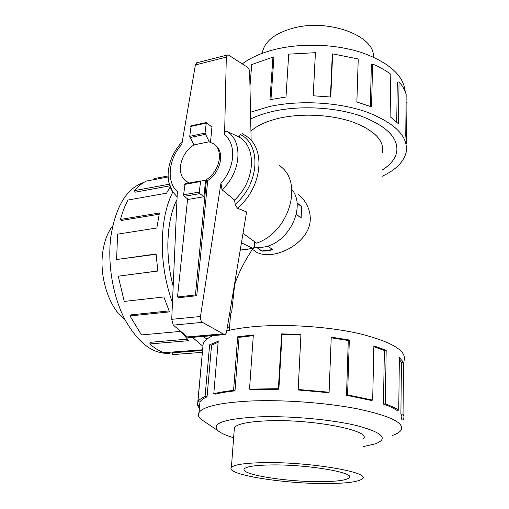 <?xml version="1.0" encoding="UTF-8"?>
<svg xmlns="http://www.w3.org/2000/svg" width="509" height="509" viewBox="0 0 509 509"><rect width="100%" height="100%" fill="white"/><g stroke="black" fill="none" stroke-linecap="round" stroke-linejoin="round"><path stroke-width="0.76" d="M252.413 249.283C244.091 262.027 238.167 273.861 234.636 284.779M382.151 170.051C390.269 164.935 395.105 159.024 396.651 152.318C398.763 138.194 386.897 126.117 361.059 116.084C335.895 107.272 300.946 105.306 274.135 111.115C265.106 113.081 257.287 115.702 250.67 118.985C257.287 115.689 265.1 113.068 274.128 111.102C300.94 105.299 335.902 107.265 361.072 116.077C386.91 126.111 398.782 138.187 396.67 152.318C395.118 159.031 390.282 164.948 382.151 170.07M207.048 339.032L202.824 336.481L207.068 339.019M382.507 152.312C384.289 140.497 374.459 130.438 353.023 122.115C332.192 114.799 303.326 113.1 280.974 117.827C267.511 120.773 257.497 125.201 250.937 131.125M297.854 194.19C308.772 202.207 314.015 218.272 307.309 230.87C300.864 243.576 285.466 252.483 272.08 254.405C265.787 255.206 260.519 254.411 256.281 252.025L253.934 250.358M296.944 202.69L301.71 206.762L301.099 218.183L296.295 214.187M257.02 247.508L261.874 250.994L272.595 249.563L267.74 246L272.779 249.696L267.276 250.918L261.88 251.153L256.791 247.501M324.519 483.55C346.368 483.563 359.061 481.896 362.599 478.549C370.189 472.237 309.892 461.917 265.361 462.624C245.383 462.923 234.057 464.564 231.385 467.529C225.283 474.375 281.973 483.645 324.519 483.55M271.87 464.927C307.353 464.418 355.244 472.587 349.295 477.665C346.546 480.311 336.5 481.641 319.162 481.654C284.957 481.775 239.37 474.28 244.365 468.853C246.566 466.454 255.734 465.143 271.87 464.927M262.389 53.273L262.816 50.741C265.66 40.663 275.554 33.193 292.503 28.326C327.968 18.063 375.661 35.948 373.345 57.065M124.82 319.353C109.441 308.619 98.981 277.22 102.805 251.796C104.37 240.903 107.685 232.25 112.75 225.831M363.598 438.599L363.617 438.554C371.118 430.474 311.852 418.926 267.963 420.803C248.271 421.63 237.067 423.927 234.369 427.7L234.223 429.895M392.611 435.411C397.351 433.725 400.278 431.791 401.397 429.609C403.911 422.521 389.156 415.573 357.133 408.778C325.868 402.664 282.425 399.552 249.817 401.035C219.926 402.702 202.983 406.557 198.994 412.614C197.753 414.784 198.427 417.017 201.01 419.321L205.992 422.648M363.401 446.59L375.527 443.797C388.653 438.605 382.514 432.567 357.121 425.689C331.779 419.511 289.78 415.732 258.769 416.865C224.819 418.735 211.171 423.297 217.833 430.557C220.639 433.032 225.907 435.424 233.631 437.727M404.184 360.417C406.697 350.866 392.089 342.023 360.366 333.885C329.399 326.632 286.344 323.737 253.934 326.657C243.461 327.605 234.401 329.024 226.74 330.907M212.775 335.622C207.691 338.059 204.491 340.699 203.186 343.543L202.747 348.391M199.375 408.364L197.479 405.355L202.48 351.286L197.918 401.735C198.974 399.87 201.36 398.14 205.082 396.53L209.625 344.816L218.227 341.221L213.786 393.705C219.214 392.344 225.811 391.236 233.574 390.378L237.69 336.793L253.348 334.954L249.525 389.124L250.613 389.633L278.856 389.226L278.385 388.698L281.63 333.879L300.946 334.419L298.153 389.983L328.445 392.687L329.1 392.235L331.251 337.168L349.32 340.012L347.577 394.882L346.521 395.27L348.283 340.508L331.225 337.811M253.297 335.647L239.077 337.346L237.69 336.793M213.786 393.705L215.6 394.106C220.925 392.776 227.389 391.695 234.999 390.855L239.077 337.346M218.138 342.303L211.547 345.185L209.625 344.816M203.186 343.543L197.918 401.735L199.973 401.957C201.023 400.131 203.384 398.439 207.042 396.861L211.547 345.185M199.604 405.794L197.479 405.355M242.278 63.911C250.396 57.771 261.123 52.987 274.466 49.558C301.328 42.775 336.004 43.997 362.338 52.783C389.48 62.792 403.771 75.758 405.202 91.684M250.523 112.209L269.471 106.534C299.26 99.974 338.339 102.099 366.435 111.923C395.245 123.102 408.492 136.533 406.169 152.204C403.802 161.881 395.76 169.936 382.03 176.362M406.074 102.678L406.939 102.678L406.583 140.363M406.551 143.436L405.749 135.776L406.157 94.534C404.979 90.214 402.613 85.989 399.037 81.854L398.496 123.808L390.104 116.644L390.817 74.301C385.746 70.484 379.682 67.067 372.62 64.051L371.545 106.877L356.873 101.997L358.234 58.974L332.651 53.871L330.774 97.028L313.2 95.787L315.415 52.681L288.711 54.145L285.994 96.996L269.948 99.694L272.958 57.116L273.867 58.096L270.966 99.471M315.415 52.681L313.258 95.794M332.651 53.871L332.269 54.94L330.43 96.99M372.62 64.051L371.379 64.878L370.31 106.394M399.037 81.854L397.274 82.286L396.727 122.026M169.86 353.265C153.26 354.538 138.257 343.257 124.858 319.423C112.763 296.117 107.272 263.401 110.93 236.061C115.899 205.973 126.862 188.107 143.812 182.464M172.456 302.696C163.701 277.984 160.609 252.75 163.173 226.995C164.776 213.195 167.989 201.532 172.799 192.014M154.889 179.467L154.717 178.494L168.097 175.961M168.142 176.973L146.382 181.064C142.1 183.145 138.117 186.326 134.44 190.614L169.3 184.213M170.197 186.956L166.551 193.172L128.007 200.037L124.915 206.374L122.249 213.392L120.455 219.455L159.444 212.966L156.829 227.994L117.604 234.159L116.599 259.526L156.091 253.966L157.822 271.049L118.241 276.19L157.809 270.973M173.181 286.262C168.256 267.448 166.736 248.869 168.625 230.532C169.93 218.959 172.513 209.021 176.368 200.699C166.526 221.25 164.967 256.351 173.181 286.223M120.455 219.455L121.524 220.442L159.158 214.206M134.44 190.614L135.19 192.173L169.802 185.861M291.892 189.539C306.991 207.271 287.757 245.026 262.192 247.253L254.252 247.266M196.754 295.716L178.844 297.708L177.514 296.97L195.45 294.959L206.469 179.601L207.691 180.542L196.754 295.716L195.45 294.959M235.005 281.356L231.684 312.182L229.915 315.071L229.387 315.039M241.431 242.844L252.884 248.386L240.216 250.104M254.742 241.839L254.411 246.318L253.323 248.417L252.884 248.386M215.027 145.014C225.08 151.593 220.976 172.239 207.691 180.542M206.469 179.601C219.958 171.17 223.928 150.13 213.513 143.786L209.027 141.814L194.177 144.855C180.033 152.954 175.382 175.191 186.816 181.56L189.233 182.986M187.605 198.828L177.514 296.97M296.963 202.881L301.544 206.788L300.908 218.024M296.302 214.162L300.94 218.017M189.03 183.024L186.561 181.395M203.975 196.709L205.547 180.281L185.079 183.743L183.596 194.807L184.124 196.334L188.387 199.388L203.975 196.709L199.77 193.611L199.248 192.065L200.661 180.911M191.149 125.831L189.723 136.317L194.005 144.963M209.301 141.884L205.032 133.091L206.342 122.529L211.929 127.123L210.491 142.246M189.997 137.557L205.312 134.344M200.622 180.918L185.079 183.743M243.016 233.338L256.53 243.137C289.596 232.174 303.962 181.325 279.473 165.705M196.716 62.823L195.392 64.967L181.808 144.371C168.492 158.929 166.087 181.541 177.342 191.619L171.724 319.328L173.276 325.111L188.33 337.721L225.023 334.572M237.302 208.175L246.585 211.935L226.403 332.931L225.118 334.566L222.999 333.828L202.417 322.35C200.864 321.033 200.222 319.086 200.482 316.503L220.931 183.189L222.039 189.768L234.579 200.05L235.152 204.332L237.302 208.175C261.887 188.26 266.283 149.296 246.623 136.361L242.354 133.695L240.273 134.491L239.147 137.061L226.581 131.201C225.245 131.398 224.584 132.62 224.59 134.879L226.314 57.103L227.37 54.991L228.694 55.163L246.903 66.883L248.328 67.964L249.626 70.649L251.134 140.389M202.417 322.35L173.276 325.111M222.999 333.828L186.949 336.945M222.039 189.768C241.4 172.036 243.34 140.618 226.581 131.201M234.579 200.05C255.257 181.019 257.134 147.394 239.147 137.061M168.905 182.566L172.615 191.721L177.107 196.875M156.104 254.271L116.599 259.526M118.241 276.19L124.247 301.43L163.841 296.957L169.529 311.877L130.011 315.955L130.877 314.874L169.096 310.91M130.011 315.955L141.457 334.928L180.549 331.404M181.077 331.862L188.852 340.674L149.811 343.957L150.244 342.309L187.312 339.159M149.811 343.957C154.373 348.003 159.012 350.905 163.745 352.673L202.62 349.778M202.067 352.368L172.646 354.608L172.602 352.801L202.557 350.485M172.646 354.608L177.488 354.48M202.938 346.279L192.44 337.372M272.958 57.116L251.713 64.586L249.964 86.409M207.042 396.861L205.082 396.53M234.999 390.855L233.574 390.378M278.856 389.226L282.081 334.508L281.63 333.879M300.914 335.037L282.081 334.508M249.525 389.124L278.385 388.698M348.283 340.508L349.32 340.012M298.121 389.468L329.1 392.235M346.521 395.27L371.086 400.386L372.677 400.112L373.861 345.865L386.185 350.224L385.281 403.911L383.442 404.095L384.378 350.485L373.841 346.699M384.378 350.485L386.185 350.224M347.577 394.882L372.677 400.112M383.442 404.095C389.156 406.112 393.565 408.161 396.67 410.235L398.751 410.184L399.355 357.572L403.542 362.306L403.033 414.141L400.895 414.11L401.442 362.313L399.33 359.513M401.442 362.313L403.542 362.306M385.281 403.911C391.116 405.972 395.601 408.065 398.751 410.184M401.493 419.855L403.071 419.963L403.879 418.341L403.961 416.279L403.033 414.141M400.895 414.11L401.887 416.572L401.506 418.926M199.77 193.611L184.124 196.334M190.754 126.448L206.011 123.14M189.723 136.317L205.032 133.091M199.248 192.065L183.596 194.807M200.272 181.592L184.684 184.423M226.314 57.103L195.392 64.967M200.482 316.503L171.724 319.328M224.571 334.489L187.98 337.632M220.931 183.189C235.139 167.875 236.653 144.085 224.59 134.879M235.152 204.332C259.488 183.851 261.607 144.734 240.273 134.491M349.295 477.665L349.333 476.329M262.631 53.184L262.816 50.741M217.833 430.557L201.01 419.321M198.994 412.614L199.948 401.957M186.816 181.56L188.063 182.483M229.769 315.09L229.374 315.128M253.215 248.437L240.203 250.205M191.091 125.844L206.342 122.529M227.37 54.991L196.531 62.868M175.98 195.844L177.094 197.244M182.241 141.852C168.606 155.919 163.739 177.832 172.615 191.721M234.388 427.662L231.385 467.529M256.281 252.025L251.541 248.659M230.539 314.785L229.292 330.309M229.534 327.262L227.313 327.465"/></g></svg>
